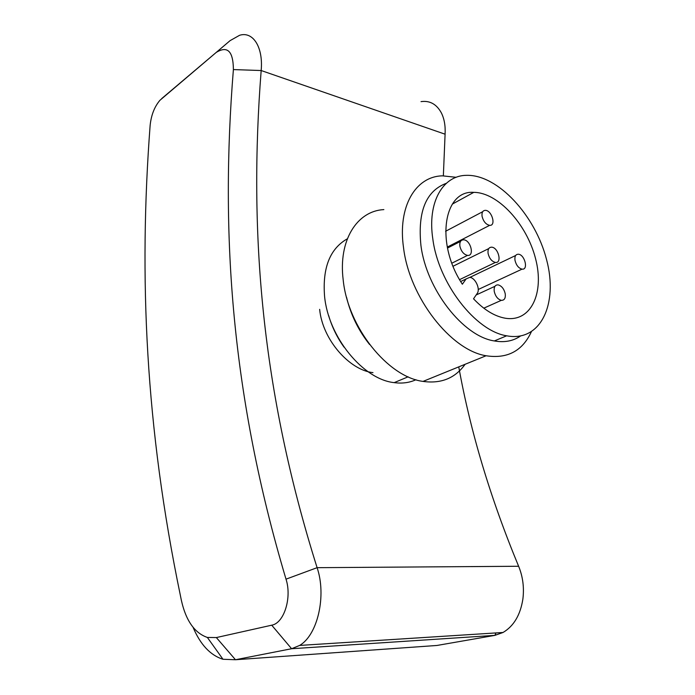 <?xml version="1.0" encoding="UTF-8"?>
<svg xmlns="http://www.w3.org/2000/svg" width="695" height="695" viewBox="0 0 695 695"><rect width="100%" height="100%" fill="white"/><g stroke="black" fill="none" stroke-linecap="round" stroke-linejoin="round"><path stroke-width="1.04" d="M495.969 632.928L494.883 635.369L503.041 632.476C513.761 626.125 520.373 614.997 522.883 599.073C524.291 587.579 522.875 576.641 518.626 566.26C490.409 498.219 470.454 431.76 458.752 366.873M443.358 175.809L445.087 134.196L261.172 70.534C248.558 232.226 261.407 391.033 317.102 567.676C326.659 595.563 317.754 634.909 299.641 645.429L291.605 648.73L235.466 659.737L222.982 659.268C210.411 655.316 200.455 644.708 193.132 627.455M372.98 372.642C349.498 370.148 322.463 339.681 319.648 309.344M233.39 69.578C220.02 234.788 231.696 397.054 286.01 579.161C292.1 597.622 284.064 623.215 271.719 625.187L216.353 637.567L207.362 637.445C193.662 632.693 184.688 618.819 180.457 595.841C145.351 426.869 138.713 276.349 150.12 125.526C151.18 115.179 154.446 106.761 159.937 100.288L230.097 40.631L239.584 35.289C252.963 31.04 263.353 47.086 261.172 70.534L233.39 69.578C233.233 51.213 227.508 45.496 216.215 52.429L230.097 40.631M421.014 101.626C429.788 100.393 436.564 104.137 441.342 112.859C444.305 118.793 445.547 125.908 445.087 134.196M271.719 625.187L291.605 648.73L494.883 635.369L436.964 645.464L235.466 659.737L216.353 637.567M328.674 315.608C332.019 327.015 337.144 337.544 344.068 347.187M347.335 238.811C329.995 248.645 322.402 267.757 324.556 296.139C328.283 337.066 363.155 379.479 394.178 382.632C402.153 383.701 409.416 382.737 415.958 379.731M346.518 297.173C350.723 314.653 358.411 330.42 369.575 344.485M383.866 209.603C357.039 210.924 338.213 240.357 343.182 279.842C347.795 327.197 387.793 376.916 423.029 381.407C441.143 383.909 455.173 378.202 465.111 364.284M456.198 177.303L442.437 175.844C415.706 176.339 397.549 206.354 403.534 247.698C409.355 297.252 450.812 350.271 486.083 355.753C507.263 359.011 522.327 351.088 531.267 331.967M446.294 183.315C426.018 190.908 417.556 211.601 420.927 245.405C426.348 289.415 463.226 336.423 494.327 340.941C504.422 342.722 513.127 341.097 520.451 336.05M432.846 239.132C438.493 283.508 475.606 331.098 506.681 335.798C540.884 342.4 558.441 303.507 546.522 259.461C535.254 215.433 497.95 174.723 466.884 175.331C443.01 175.149 427.121 202.01 432.846 239.132M462.357 284.22C435.174 243.311 443.61 189.961 473.782 192.359C497.872 192.393 526.81 224.155 535.515 258.488C544.689 292.847 531.067 322.68 505.057 318.18C494.432 316.234 483.92 309.77 473.53 298.789L477.187 293.455C480.601 289.103 475.328 277.687 469.751 277.357L466.102 278.947L462.357 284.22M459.873 246.099C461.132 251.329 463.678 254.431 467.518 255.395C474.807 256.394 470.671 239.94 463.634 239.801C460.733 239.914 459.482 242.016 459.873 246.099M482.061 216.258C483.373 221.47 485.909 224.502 489.654 225.345C496.421 225.997 491.799 210.168 485.292 210.342C482.73 210.533 481.652 212.505 482.061 216.258M488.072 253.371C489.315 258.462 491.765 261.476 495.422 262.423C502.372 263.431 498.332 247.351 491.617 247.177C488.837 247.281 487.655 249.34 488.072 253.371M494.223 291.335C493.798 287.009 495.083 284.846 498.089 284.863C501.668 285.853 504.049 288.851 505.248 293.837C505.699 298.224 504.388 300.396 501.312 300.344C497.759 299.302 495.405 296.296 494.223 291.335M514.986 260.312C516.229 265.273 518.583 268.209 522.058 269.139C528.695 270.147 524.734 254.413 518.322 254.222C515.655 254.309 514.543 256.342 514.986 260.312M161.726 98.56L216.215 52.429M518.626 566.26L317.102 567.676L286.01 579.161M460.698 281.527L466.102 278.947M503.041 632.476L299.641 645.429M394.178 382.632L408.147 376.812M423.029 381.407L486.083 355.753M494.327 340.941L506.681 335.798M452.297 204.122L473.782 192.359M451.889 263.17L467.518 255.395M447.484 248.072L460.55 241.382M447.285 247.081L489.654 225.345M445.582 231.287L482.695 211.706M459.595 279.633L495.422 262.423M453.088 266.228L488.75 248.593M483.79 308.18L501.312 300.344M476.145 294.975L494.944 286.305M478.238 289.494L522.058 269.139M469.898 277.374L515.655 255.499M207.362 637.445L222.982 659.268"/></g></svg>
